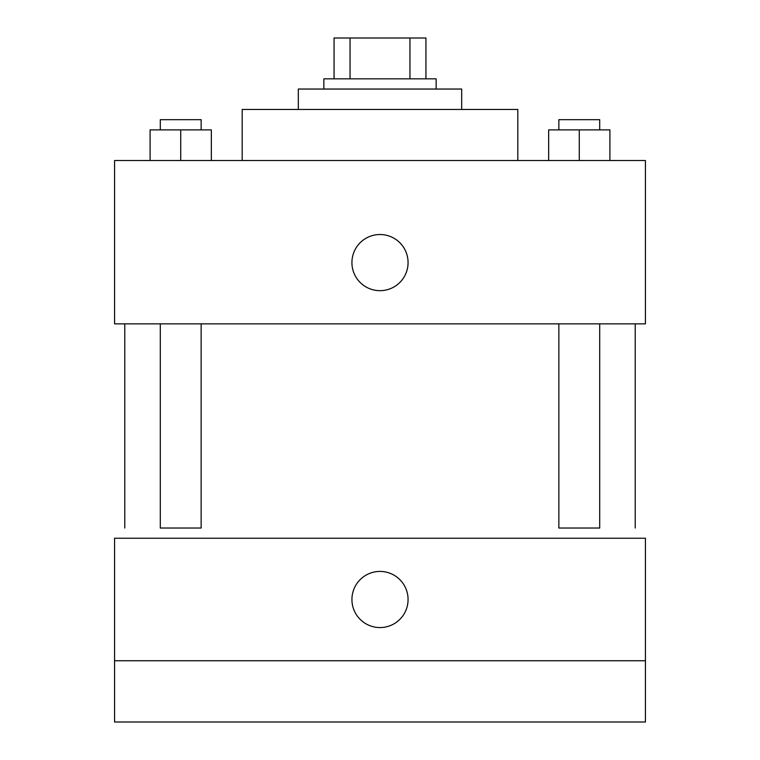 <?xml version="1.0" encoding="UTF-8"?>
<svg xmlns="http://www.w3.org/2000/svg" width="760" height="760" viewBox="0 0 760 760"><rect width="100%" height="100%" fill="white"/><g stroke="black" fill="none" stroke-linecap="round" stroke-linejoin="round"><path stroke-width="1.14" d="M350.047 78.84L350.047 38L334.058 38L334.058 78.84L334.058 38M350.047 38L425.942 38L425.942 78.84M409.953 78.84L409.953 38M323.855 89.043L323.855 78.84L436.145 78.84L436.145 89.043M298.328 109.459L298.328 89.043L461.671 89.043L461.671 109.459M242.184 160.512L242.184 109.459L517.817 109.459L517.817 160.512M114.57 160.512L645.43 160.512L645.43 323.855L114.57 323.855L114.57 160.512M380 290.672A28.072 28.072 0 0 1 355.69 248.558A28.072 28.072 0 0 1 404.31 248.558A28.072 28.072 0 0 1 380 290.672M558.856 323.855L558.856 528.029L599.697 528.029L599.697 323.855M201.143 323.855L201.143 528.029L160.303 528.029L160.303 323.855M114.57 538.241L645.43 538.241L645.43 722L114.57 722L114.57 538.241M380 627.57A28.072 28.072 0 0 1 355.69 585.457A28.072 28.072 0 0 1 404.31 585.457A28.072 28.072 0 0 1 380 627.57M114.57 660.744L645.43 660.744M548.653 160.512L548.653 129.884L609.909 129.884L609.909 160.512L609.909 129.884M579.281 160.512L579.281 129.884M599.697 129.884L599.697 119.671L558.856 119.671L558.856 129.884M150.09 160.512L150.09 129.884L211.346 129.884L211.346 160.512L211.346 129.884M180.718 160.512L180.718 129.884M201.143 129.884L201.143 119.671L160.303 119.671L160.303 129.884M635.227 528.029L635.227 323.855M124.773 528.029L124.773 323.855"/></g></svg>

